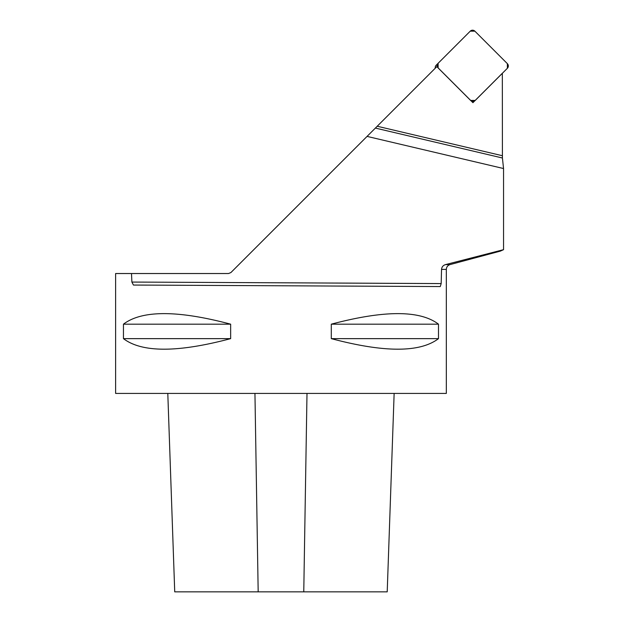 <?xml version="1.0" encoding="UTF-8"?>
<svg xmlns="http://www.w3.org/2000/svg" width="623" height="623" viewBox="0 0 623 623"><rect width="100%" height="100%" fill="white"/><g stroke="black" fill="none" stroke-linecap="round" stroke-linejoin="round"><path stroke-width="0.93" d="M500.44 251.077L503.548 249.675L503.548 168.537L367.064 136.398L230.899 272.562L228.555 273.528L115.613 273.528L115.613 393.417L446.333 393.417L446.333 269.401C446.481 266.971 447.703 265.375 450.008 264.604L500.448 251.092M367.064 136.398L436.848 66.614L472.927 102.686L502.325 73.288L502.418 158.001L375.381 128.081M503.548 249.675L445.531 264.604C443.132 265.32 441.8 266.924 441.543 269.401L441.177 283.582L440.274 286.557L133.447 285.054L131.889 282.063L131.5 273.528M228.555 273.528L230.899 272.562M123.455 338.639L123.455 324.17C141.966 310.114 177.695 310.114 230.65 324.17L230.65 338.639C177.695 352.704 141.966 352.704 123.455 338.639L230.65 338.639M331.296 338.639L331.296 324.17C384.243 310.114 419.98 310.114 438.491 324.17L438.491 338.639C419.98 352.704 384.243 352.704 331.296 338.639L438.491 338.639M394.141 393.417L387.21 591.85L174.728 591.85L167.797 393.417M123.455 324.17L230.65 324.17M331.296 324.17L438.491 324.17M503.548 168.537L502.418 158.001M470.599 100.42L438.117 67.938A3.279 3.247 45 0 1 438.094 63.312L470.264 31.15A3.279 3.247 45 0 1 474.882 31.173L507.363 63.655A3.279 3.247 45 0 1 507.387 68.273L475.224 100.443A3.279 3.247 45 0 1 470.599 100.42M435.282 68.18A3.279 3.247 -135 0 1 436.162 65.251L470.264 31.15L474.882 31.173L507.363 63.655L507.387 68.273L475.224 100.443L470.599 100.42L438.117 67.938L438.094 63.312M445.531 264.604L450.008 264.604M131.889 282.063L441.177 283.582M441.543 269.401L446.333 269.401M377.211 126.243L502.325 155.711M254.947 393.417L258.179 591.85M306.999 393.417L303.767 591.85"/></g></svg>
